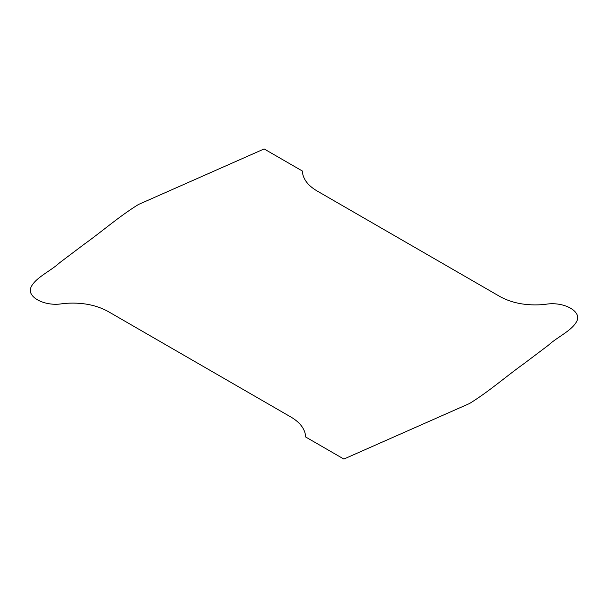 <?xml version="1.0" encoding="UTF-8"?>
<svg xmlns="http://www.w3.org/2000/svg" width="608" height="608" viewBox="0 0 608 608"><rect width="100%" height="100%" fill="white"/><g stroke="black" fill="none" stroke-linecap="round" stroke-linejoin="round"><path stroke-width="0.91" d="M305.695 437.015C305.17 428.777 299.721 421.815 289.347 416.13L110.367 312.786C97.356 304.912 81.586 301.842 63.042 303.567C47.257 306.744 29.017 298.893 30.309 289.203C33.189 278.517 50.274 271.556 59.728 262.671L84.018 244.355C102.425 231.222 118.514 216.828 138.426 204.508L264.138 148.945L302.305 170.985C302.83 179.223 308.279 186.185 318.653 191.87L497.633 295.214C510.644 303.088 526.414 306.158 544.958 304.433C560.743 301.256 578.983 309.107 577.691 318.797C574.811 329.483 557.726 336.444 548.272 345.329L523.982 363.645C505.575 376.778 489.486 391.172 469.574 403.492L343.862 459.055L305.695 437.015"/></g></svg>
